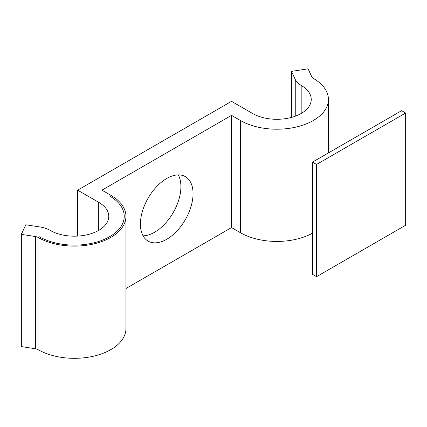 <?xml version="1.0" encoding="UTF-8"?>
<svg xmlns="http://www.w3.org/2000/svg" width="427" height="427" viewBox="0 0 427 427"><rect width="100%" height="100%" fill="white"/><g stroke="black" fill="none" stroke-linecap="round" stroke-linejoin="round"><path stroke-width="0.64" d="M77.655 236.099L77.655 190.164L231.53 101.327L252.587 113.481A34.357 19.839 0 0 0 290.029 117.783A34.357 19.839 0 0 0 311.24 99.454A34.357 19.839 0 0 0 301.179 85.427A22.909 13.226 0 0 1 295.249 79.497L291.481 71.384L308.075 68.822L311.843 76.929A5.727 3.304 180 0 0 313.327 78.413A51.539 29.757 0 0 1 328.422 99.454A51.539 29.757 0 0 1 296.605 126.947A51.539 29.757 0 0 1 240.438 120.494L231.53 115.354L231.53 227.57L240.438 232.715A51.539 29.757 0 0 0 312.516 233.174M291.481 71.384L291.481 117.414M143.072 235.832A37.224 21.489 120 0 0 173.202 212.598A37.224 21.489 120 0 0 178.256 174.889M77.655 190.164L98.712 202.323A34.357 19.839 180 0 1 108.773 216.35A34.357 19.839 180 0 1 87.562 234.674A34.357 19.839 180 0 1 50.119 230.377A22.909 13.226 180 0 0 39.85 226.95L25.796 224.778L21.35 234.359L21.35 346.58L35.404 348.752A5.727 3.304 0 0 1 37.971 349.606A51.539 29.757 180 0 0 94.137 356.059A51.539 29.757 180 0 0 125.954 328.566L125.954 216.35A51.539 29.757 180 0 1 94.137 243.838A51.539 29.757 180 0 1 37.971 237.391A5.727 3.304 0 0 0 35.404 236.531L21.35 234.359M231.53 115.354L101.946 190.164L110.86 195.31A51.539 29.757 180 0 1 125.954 216.35M166.738 178.475A37.224 21.489 120 0 0 142.421 211.274A37.224 21.489 120 0 0 148.126 241.106A37.224 21.489 120 0 0 185.35 219.611A37.224 21.489 120 0 0 185.35 176.634A37.224 21.489 120 0 0 166.738 178.475M231.53 227.57L125.954 288.524M316.562 164.448L405.65 113.016L401.599 110.678L312.516 162.111L312.516 274.331L316.562 276.669L316.562 164.448L312.516 162.111M405.65 113.016L405.65 225.232L316.562 276.669M109.643 196.009A49.82 28.764 180 0 1 124.236 216.35A49.82 28.764 180 0 1 93.481 242.926A49.82 28.764 180 0 1 39.183 236.686M240.438 120.494L240.438 232.715M295.249 79.497L295.249 116.219M301.179 85.427L301.179 113.481M98.712 202.323L98.712 230.377M35.404 236.531L35.404 348.752M37.971 237.391L37.971 349.606M328.422 99.454L328.422 152.925"/></g></svg>
